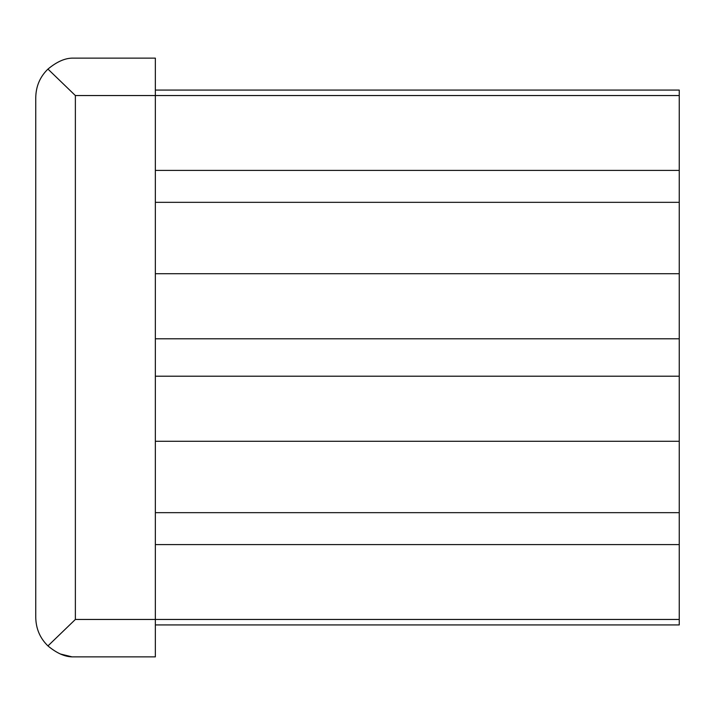 <?xml version="1.0" encoding="UTF-8"?>
<svg xmlns="http://www.w3.org/2000/svg" width="715" height="715" viewBox="0 0 715 715"><rect width="100%" height="100%" fill="white"/><g stroke="black" fill="none" stroke-linecap="round" stroke-linejoin="round"><path stroke-width="1.07" d="M72.072 58.13L155.352 58.13L155.352 656.871L72.072 656.871C64.529 656.674 56.494 653.027 47.95 645.913L75.37 619.449L75.37 95.551L47.95 69.087C56.476 61.982 64.52 58.326 72.072 58.13C64.466 58.326 56.378 62.026 47.789 69.239M72.072 656.871L60.185 653.948M47.95 645.913C39.986 638.191 35.92 628.637 35.75 617.26L35.75 97.74C35.929 86.336 39.995 76.782 47.95 69.087M155.352 90.072L679.25 90.072L679.25 273.72L155.352 273.72M679.25 273.72L679.25 338.785L155.352 338.785M679.25 338.785L679.25 376.215L155.352 376.215M679.25 376.215L679.25 441.28L155.352 441.28M679.25 441.28L679.25 624.928L155.352 624.928M679.25 619.449L75.37 619.449M679.25 95.551L75.37 95.551M679.25 170.393L155.352 170.393M679.25 544.607L155.352 544.607M155.352 202.336L679.25 202.336M155.352 512.664L679.25 512.664"/></g></svg>
